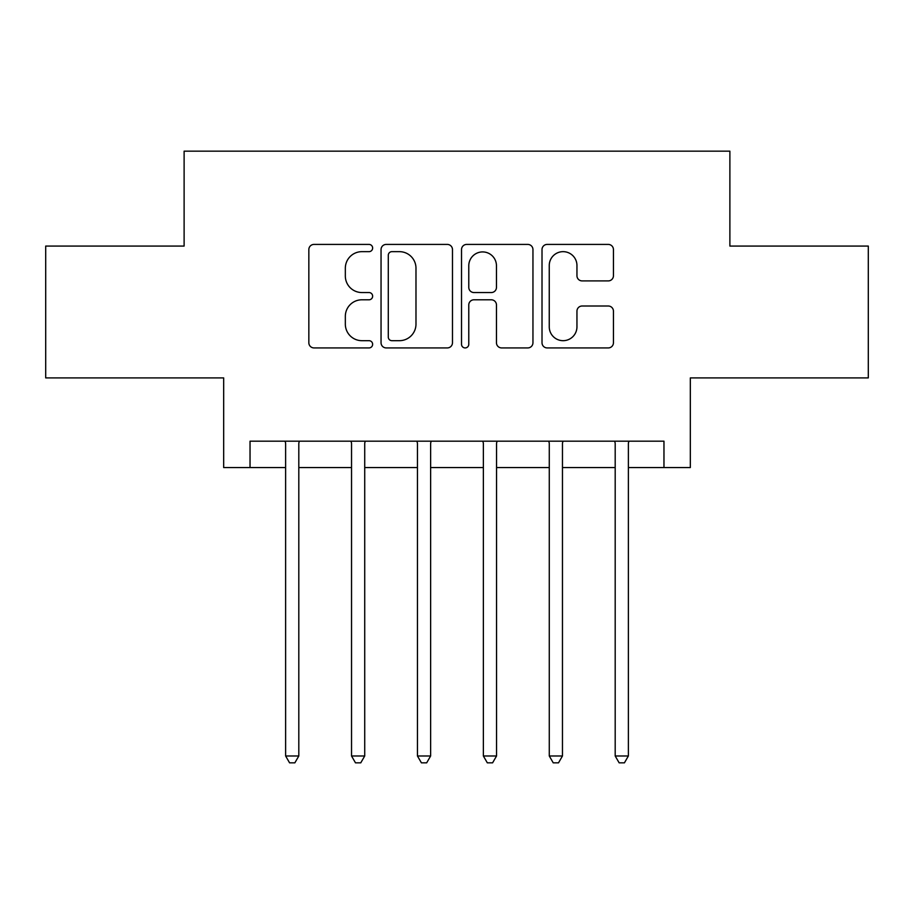 <?xml version="1.0" encoding="UTF-8"?>
<svg xmlns="http://www.w3.org/2000/svg" width="914" height="914" viewBox="0 0 914 914"><rect width="100%" height="100%" fill="white"/><g stroke="black" fill="none" stroke-linecap="round" stroke-linejoin="round"><path stroke-width="1.37" d="M372.638 248.037A3.622 3.622 0 0 0 369.005 244.415L314.016 244.415A5.176 5.176 0 0 0 308.841 249.591L308.841 342.75A5.176 5.176 0 0 0 314.016 347.926L369.005 347.926A3.622 3.622 0 0 0 372.638 344.304A3.622 3.622 0 0 0 369.005 340.682L361.898 340.682A16.566 16.566 0 0 1 345.332 324.116L345.332 316.358A16.566 16.566 0 0 1 361.898 299.792L369.005 299.792A3.622 3.622 0 0 0 372.638 296.17A3.622 3.622 0 0 0 369.005 292.549L361.898 292.549A16.566 16.566 0 0 1 345.332 275.982L345.332 268.225A16.566 16.566 0 0 1 361.898 251.658L369.005 251.658A3.622 3.622 0 0 0 372.638 248.037M608.267 280.906A5.176 5.176 0 0 0 613.443 275.731L613.443 249.591A5.176 5.176 0 0 0 608.267 244.415L547.189 244.415A5.176 5.176 0 0 0 542.013 249.591L542.013 342.75A5.176 5.176 0 0 0 547.189 347.926L608.267 347.926A5.176 5.176 0 0 0 613.443 342.75L613.443 311.183A5.176 5.176 0 0 0 608.267 306.007L582.127 306.007A5.176 5.176 0 0 0 576.951 311.183L576.951 326.835A13.847 13.847 0 0 1 563.104 340.682A13.847 13.847 0 0 1 549.257 326.835L549.257 265.506A13.847 13.847 0 0 1 563.104 251.658A13.847 13.847 0 0 1 576.951 265.506L576.951 275.731A5.176 5.176 0 0 0 582.127 280.906L608.267 280.906M250.036 467.545L250.036 441.176L663.964 441.176L663.964 467.545L690.333 467.545L690.333 377.905L868.3 377.905L868.3 246.072L729.886 246.072L729.886 151.164L184.114 151.164L184.114 246.072L45.7 246.072L45.7 377.905L223.667 377.905L223.667 467.545L285.625 467.545M452.476 249.591A5.176 5.176 0 0 0 447.3 244.415L386.222 244.415A5.176 5.176 0 0 0 381.047 249.591L381.047 342.75A5.176 5.176 0 0 0 386.222 347.926L447.3 347.926A5.176 5.176 0 0 0 452.476 342.75L452.476 249.591M466.7 244.415L527.778 244.415A5.176 5.176 0 0 1 532.953 249.591L532.953 342.75A5.176 5.176 0 0 1 527.778 347.926L501.637 347.926A5.176 5.176 0 0 1 496.462 342.75L496.462 304.968A5.176 5.176 0 0 0 491.286 299.792L473.955 299.792A5.176 5.176 0 0 0 468.779 304.968L468.779 344.304A3.622 3.622 0 0 1 465.157 347.926A3.622 3.622 0 0 1 461.524 344.304L461.524 249.591A5.176 5.176 0 0 1 466.7 244.415M298.809 467.545L351.536 467.545M364.72 467.545L417.447 467.545M430.631 467.545L483.369 467.545M496.553 467.545L549.28 467.545M562.464 467.545L615.191 467.545M628.375 467.545L663.964 467.545M391.912 251.658A3.622 3.622 0 0 0 388.29 255.28L388.29 337.06A3.622 3.622 0 0 0 391.912 340.682L399.418 340.682A16.566 16.566 0 0 0 415.984 324.116L415.984 268.225A16.566 16.566 0 0 0 399.418 251.658L391.912 251.658M496.462 265.768A13.847 13.847 0 0 0 482.626 251.921A13.847 13.847 0 0 0 468.779 265.768L468.779 287.373A5.176 5.176 0 0 0 473.955 292.549L491.286 292.549A5.176 5.176 0 0 0 496.462 287.373L496.462 265.768M299.461 441.176L299.186 441.85A5.278 5.278 0 0 0 298.809 443.816L298.809 755.981L285.625 755.981L285.625 443.816A5.278 5.278 0 0 0 285.248 441.85L284.974 441.176M298.809 755.981L294.856 762.836L289.578 762.836L285.625 755.981M365.372 441.176L365.097 441.85A5.278 5.278 86.2 0 0 364.72 443.816L364.72 755.981L351.536 755.981L351.536 443.816A5.278 5.278 86.2 0 0 351.159 441.85L350.885 441.176M364.72 755.981L360.767 762.836L355.489 762.836L351.536 755.981M431.282 441.176L431.02 441.85A5.278 5.278 86.2 0 0 430.631 443.816L430.631 755.981L417.447 755.981L417.447 443.816A5.278 5.278 86.2 0 0 417.07 441.85L416.807 441.176M430.631 755.981L426.678 762.836L421.411 762.836L417.447 755.981M497.193 441.176L496.93 441.85A5.278 5.278 86.2 0 0 496.553 443.816L496.553 755.981L483.369 755.981L483.369 443.816A5.278 5.278 86.2 0 0 482.98 441.85L482.718 441.176M496.553 755.981L492.589 762.836L487.322 762.836L483.369 755.981M563.115 441.176L562.841 441.85A5.278 5.278 86.2 0 0 562.464 443.816L562.464 755.981L549.28 755.981L549.28 443.816A5.278 5.278 86.2 0 0 548.903 441.85L548.629 441.176M562.464 755.981L558.511 762.836L553.233 762.836L549.28 755.981M629.026 441.176L628.752 441.85A5.278 5.278 86.2 0 0 628.375 443.816L628.375 755.981L615.191 755.981L615.191 443.816A5.278 5.278 86.2 0 0 614.814 441.85L614.539 441.176M628.375 755.981L624.422 762.836L619.144 762.836L615.191 755.981"/></g></svg>
